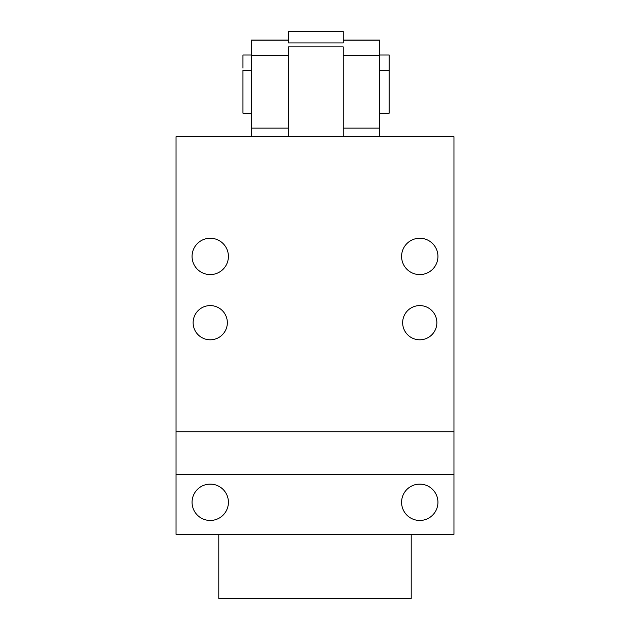 <?xml version="1.0" encoding="UTF-8"?>
<svg xmlns="http://www.w3.org/2000/svg" width="630" height="630" viewBox="0 0 630 630"><rect width="100%" height="100%" fill="white"/><g stroke="black" fill="none" stroke-linecap="round" stroke-linejoin="round"><path stroke-width="0.94" d="M453.97 474.492L176.03 474.492L176.03 534.358L453.97 534.358L453.97 431.739L176.03 431.739L176.03 136.686L453.97 136.686L453.97 431.739M194.292 511.001A18.175 18.175 0 0 0 218.949 518.238A18.175 18.175 0 0 0 226.186 493.573A18.175 18.175 0 0 0 201.521 486.344A18.175 18.175 0 0 0 194.292 511.001M435.708 493.573A18.175 18.175 0 0 0 411.051 486.344A18.175 18.175 0 0 0 403.814 511.001A18.175 18.175 0 0 0 428.479 518.238A18.175 18.175 0 0 0 435.708 493.573M226.186 247.708A18.175 18.175 0 0 0 201.521 240.471A18.175 18.175 0 0 0 194.292 265.128A18.175 18.175 0 0 0 218.949 272.365A18.175 18.175 0 0 0 226.186 247.708M404.751 330.9A17.104 17.104 0 0 0 427.959 337.704A17.104 17.104 0 0 0 434.771 314.496A17.104 17.104 0 0 0 411.563 307.684A17.104 17.104 0 0 0 404.751 330.9M225.249 314.496A17.104 17.104 0 0 0 202.041 307.684A17.104 17.104 0 0 0 195.229 330.9A17.104 17.104 0 0 0 218.437 337.704A17.104 17.104 0 0 0 225.249 314.496M435.708 247.708A18.175 18.175 0 0 0 411.051 240.471A18.175 18.175 0 0 0 403.814 265.128A18.175 18.175 0 0 0 428.479 272.365A18.175 18.175 0 0 0 435.708 247.708M176.03 474.492L176.03 431.739M411.209 534.358L411.209 598.5L218.791 598.5L218.791 534.358M251.291 113.172L242.952 113.172L242.952 70.41L251.291 70.41M288.485 128.134L251.291 128.134L251.291 40.052L288.485 40.052M251.291 128.134L251.291 136.686M379.567 136.686L379.567 128.134L343.224 128.134L379.567 128.134L379.567 40.052L343.224 40.052M288.485 136.686L288.485 46.896L343.224 46.896L343.224 136.686M288.485 42.927L343.224 42.927L343.224 31.5L288.485 31.5L288.485 42.927M242.952 68.064L242.952 55.015L251.291 55.015M379.567 113.172L389.19 113.172L389.19 55.015L379.567 55.015M288.485 55.605L251.291 55.605M379.567 55.605L343.224 55.605M379.567 40.218L343.224 40.218M288.485 40.218L251.291 40.218M389.19 70.41L379.567 70.41"/></g></svg>
